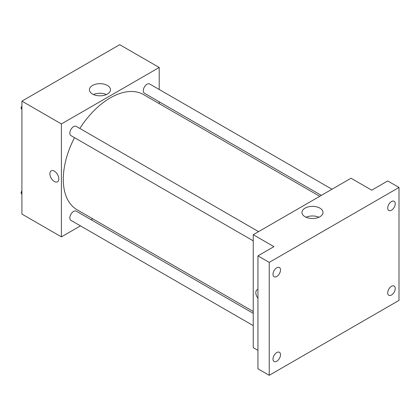 <?xml version="1.0" encoding="UTF-8"?>
<svg xmlns="http://www.w3.org/2000/svg" width="420" height="420" viewBox="0 0 420 420"><rect width="100%" height="100%" fill="white"/><g stroke="black" fill="none" stroke-linecap="round" stroke-linejoin="round"><path stroke-width="0.63" d="M80.462 225.876L61.404 236.875L21.908 214.074L21.908 101.141L119.711 44.683L159.206 67.483L159.206 89.486M92.71 218.804L91.098 219.734M74.503 137.65A66.496 38.393 120 0 0 63.289 179.324A66.496 38.393 120 0 0 77.059 209.764L253.244 311.483M319.736 196.313L143.551 94.595A66.496 38.393 120 0 0 79.826 128.436M159.206 101.771L159.206 103.63M61.404 236.875L61.404 123.947L159.206 67.483M331.984 189.242L149.678 83.984A5.318 3.071 120 0 0 145.577 85.412A5.318 3.071 120 0 0 143.257 90.762A5.318 3.071 120 0 0 144.359 93.198L321.347 195.384M253.244 313.341L76.251 211.16A5.318 3.071 120 0 0 72.156 212.583A5.318 3.071 120 0 0 69.83 217.938A5.318 3.071 120 0 0 70.933 220.374L253.244 325.626M253.244 240.844L70.933 135.592A5.318 3.071 -60 0 1 70.933 129.449A5.318 3.071 -60 0 1 76.251 126.378L258.562 231.63M61.404 123.947L21.908 101.141M92.521 94.038A10.521 6.074 180 0 1 89.439 89.743A10.521 6.074 180 0 1 99.96 83.669A10.521 6.074 180 0 1 110.481 89.743A10.521 6.074 180 0 1 103.987 95.356A10.521 6.074 180 0 1 92.521 94.038M58.821 178.92A6.316 3.649 60 0 1 57.514 181.808A6.316 3.649 60 0 1 51.198 178.164A6.316 3.649 60 0 1 51.198 170.867A6.316 3.649 60 0 1 56.065 172.562A6.316 3.649 60 0 1 58.821 178.92M57.514 181.808A6.316 3.649 60 0 1 51.198 178.164A6.316 3.649 60 0 1 51.198 170.867M93.523 94.547A10.521 6.074 180 0 1 106.402 94.547M257.943 350.343L253.244 347.629L253.244 234.701L351.041 178.238L371.731 190.181L387.718 180.952L399 187.467L399 300.394L269.231 375.317L257.943 368.807L257.943 255.875L273.929 246.645L253.244 234.701M269.231 375.317L269.231 262.39L257.943 255.875M269.231 262.39L399 187.467M305.046 216.736A10.521 6.074 180 0 1 301.964 212.441A10.521 6.074 180 0 1 312.485 206.367A10.521 6.074 180 0 1 323.006 212.441A10.521 6.074 180 0 1 316.512 218.053A10.521 6.074 180 0 1 305.046 216.736M257.943 298.268A6.316 3.649 60 0 1 257.135 289.769A6.316 3.649 60 0 1 257.943 289.495M257.943 298.263A6.316 3.649 60 0 1 257.14 289.769M306.049 217.245A10.521 6.074 180 0 1 318.927 217.245M391.477 210.226A5.318 3.071 -60 0 1 388.815 210.494A5.318 3.071 -60 0 1 388.001 206.231A5.318 3.071 -60 0 1 391.477 201.542A5.318 3.071 -60 0 1 394.139 201.28A5.318 3.071 -60 0 1 394.952 205.538A5.318 3.071 -60 0 1 391.477 210.226M276.754 276.465A5.318 3.071 -60 0 1 274.092 276.728A5.318 3.071 -60 0 1 273.278 272.465A5.318 3.071 -60 0 1 276.754 267.776A5.318 3.071 -60 0 1 279.41 267.514A5.318 3.071 -60 0 1 280.229 271.777A5.318 3.071 -60 0 1 276.754 276.465M276.754 361.247A5.318 3.071 -60 0 1 274.092 361.51A5.318 3.071 -60 0 1 273.278 357.247A5.318 3.071 -60 0 1 276.754 352.558A5.318 3.071 -60 0 1 279.41 352.296A5.318 3.071 -60 0 1 280.229 356.559A5.318 3.071 -60 0 1 276.754 361.247M391.477 295.013A5.318 3.071 -60 0 1 388.815 295.276A5.318 3.071 -60 0 1 388.001 291.013A5.318 3.071 -60 0 1 391.477 286.325A5.318 3.071 -60 0 1 394.139 286.062A5.318 3.071 -60 0 1 394.952 290.325A5.318 3.071 -60 0 1 391.477 295.013M21.908 109.436L21 108.139L21.908 105.793M24.234 99.802L30.812 96.007M21.908 108.665L21 108.139M21.908 104.832A5.318 3.071 120 0 0 21.871 105.467A5.318 3.071 120 0 0 21.887 105.851M97.661 57.409L104.234 53.613M21.908 194.219L21 192.927L21.908 190.58M21.908 193.452L21 192.927M21.908 189.614A5.318 3.071 120 0 0 21.871 190.25A5.318 3.071 120 0 0 21.887 190.633"/></g></svg>
